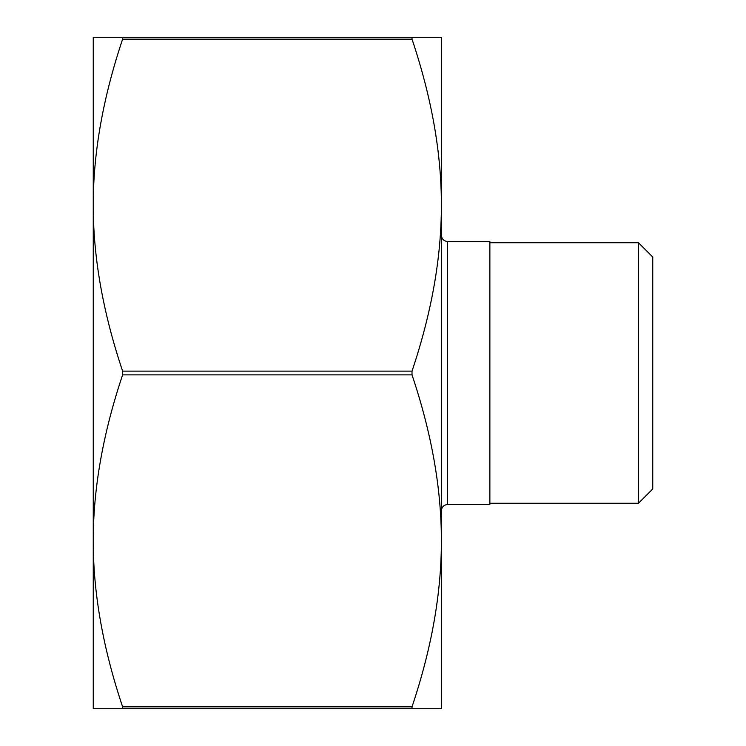 <?xml version="1.0" encoding="UTF-8"?>
<svg xmlns="http://www.w3.org/2000/svg" width="746" height="746" viewBox="0 0 746 746"><rect width="100%" height="100%" fill="white"/><g stroke="black" fill="none" stroke-linecap="round" stroke-linejoin="round"><path stroke-width="1.12" d="M120.488 708.7L117.029 708.7M441.38 708.7L412.016 708.7L412.016 706.835C431.664 648.311 441.445 592.986 441.38 540.85L441.38 708.7M93.25 666.085L93.25 205.15C93.185 257.286 102.976 312.611 122.614 371.135L122.614 374.865C102.976 433.389 93.185 488.714 93.25 540.85C93.185 592.986 102.976 648.311 122.614 706.835L122.614 708.7L412.016 708.7M122.614 708.7L93.25 708.7L93.25 540.85M419.019 708.7L415.774 708.7M411.736 37.794L412.016 37.3L441.38 37.3L441.38 540.85C441.445 488.714 431.664 433.389 412.016 374.865L412.016 371.135C431.664 312.611 441.445 257.286 441.38 205.15C441.445 153.014 431.664 97.689 412.016 39.165L412.016 37.3L122.614 37.3L122.614 39.165C102.976 97.689 93.185 153.014 93.25 205.15L93.25 37.3L122.614 37.3M441.38 510.73C441.753 506.954 443.823 504.883 447.6 504.51L489.87 504.51L489.87 241.49L447.6 241.49C443.823 241.117 441.753 239.046 441.38 235.27M652.75 488.975L652.75 257.025L638.455 242.73L638.455 503.27L652.75 488.975M93.25 205.15L93.25 79.915M489.87 503.27L638.455 503.27M412.016 706.835L122.614 706.835M412.016 371.135L122.614 371.135M122.614 374.865L412.016 374.865M122.614 39.165L412.016 39.165M447.6 504.51L447.6 241.49M489.87 242.73L638.455 242.73"/></g></svg>
